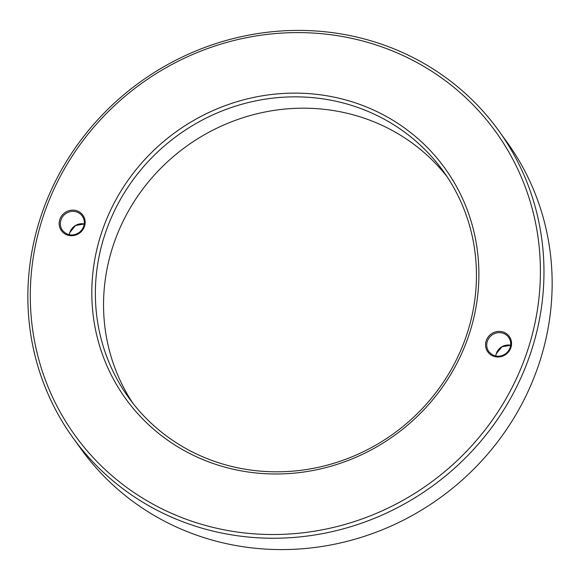 <?xml version="1.0" encoding="UTF-8"?>
<svg xmlns="http://www.w3.org/2000/svg" width="580" height="580" viewBox="0 0 580 580"><rect width="100%" height="100%" fill="white"/><g stroke="black" fill="none" stroke-linecap="round" stroke-linejoin="round"><path stroke-width="0.87" d="M73.029 437.871L81.207 449.21A262.479 249.349 -35.8 0 0 329.418 545.207A262.479 249.349 -35.8 0 0 538.552 365.204A262.479 249.349 -35.8 0 0 506.971 142.129L498.793 130.79A262.479 249.349 144.2 0 1 530.374 353.865A262.479 249.349 144.2 0 1 321.233 533.868A262.479 249.349 144.2 0 1 73.029 437.871A262.479 249.349 144.2 0 1 41.448 214.796A262.479 249.349 144.2 0 1 250.582 34.793A262.479 249.349 144.2 0 1 498.793 130.79M132.929 403.288A193.807 184.106 144.2 0 1 113.586 244.332A193.807 184.106 144.2 0 1 264.429 112.114A193.807 184.106 144.2 0 1 447.071 176.712M466.414 335.668A193.807 184.106 -35.8 0 0 443.098 170.955A193.807 184.106 -35.8 0 0 259.825 100.079A193.807 184.106 -35.8 0 0 105.408 232.993A193.807 184.106 -35.8 0 0 128.724 397.699A193.807 184.106 -35.8 0 0 311.996 468.582A193.807 184.106 -35.8 0 0 466.414 335.668M102.007 231.405A196.859 187.006 144.2 0 1 347.348 100.398A196.859 187.006 144.2 0 1 468.698 335.704A196.859 187.006 144.2 0 1 223.358 466.712A196.859 187.006 144.2 0 1 102.007 231.405M43.732 214.832A259.427 246.449 -35.8 0 0 203.652 524.929A259.427 246.449 -35.8 0 0 526.973 352.277A259.427 246.449 -35.8 0 0 367.053 42.188A259.427 246.449 -35.8 0 0 43.732 214.832M495.733 355.997A12.209 11.6 144.2 0 1 496.284 353.59A12.209 11.6 144.2 0 1 510.632 345.252M69.346 234.719A12.209 11.6 144.2 0 1 69.897 232.312A12.209 11.6 144.2 0 1 84.245 223.974L75.567 225.497L69.912 232.37L69.375 234.726M59.842 219.414A13.224 12.564 144.2 0 1 76.328 210.612A13.224 12.564 144.2 0 1 84.477 226.425A13.224 12.564 144.2 0 1 67.998 235.226A13.224 12.564 144.2 0 1 59.842 219.414M486.228 340.692A13.224 12.564 144.2 0 1 502.715 331.89A13.224 12.564 144.2 0 1 510.864 347.695A13.224 12.564 144.2 0 1 494.385 356.497A13.224 12.564 144.2 0 1 486.228 340.692M60.972 219.943A12.209 11.6 -35.8 0 0 62.444 230.318C67.592 235.966 71.934 235.11 74.283 234.682C78.902 233.523 82.041 230.746 83.701 226.352C84.868 222.568 84.383 219.131 82.244 216.036A12.209 11.6 -35.8 0 0 70.702 211.569A12.209 11.6 -35.8 0 0 60.972 219.943M487.36 341.221A12.209 11.6 -35.8 0 0 488.831 351.596C493.979 357.236 498.322 356.381 500.671 355.961C505.289 354.8 508.428 352.024 510.088 347.63C511.255 343.846 510.77 340.402 508.631 337.313A12.209 11.6 -35.8 0 0 497.089 332.848A12.209 11.6 -35.8 0 0 487.36 341.221M83.716 226.41A12.209 11.6 -35.8 0 0 82.244 216.036M510.103 347.688A12.209 11.6 -35.8 0 0 508.631 337.313M510.625 345.274L501.954 346.775L496.299 353.648L495.762 355.997"/></g></svg>
